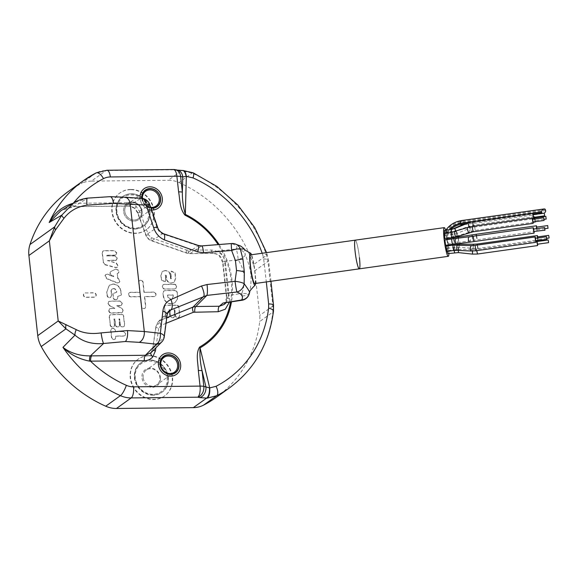 <?xml version="1.0" encoding="UTF-8"?>
<svg xmlns="http://www.w3.org/2000/svg" width="578" height="578" viewBox="0 0 578 578"><rect width="100%" height="100%" fill="white"/><g stroke="black" fill="none" stroke-linecap="round" stroke-linejoin="round"><path stroke-width="0.43" stroke-dasharray="2.89 2.17" d="M143.142 377.542A9.053 8.106 -125.6 0 1 146.248 370.093A9.053 8.106 -125.6 0 1 154.738 369.754A9.053 8.106 -125.6 0 1 159.911 377.362A9.053 8.106 -125.6 0 1 156.797 384.811A9.053 8.106 -125.6 0 1 148.308 385.15A9.053 8.106 -125.6 0 1 143.142 377.542M160.424 377.586A9.963 8.923 54.4 0 0 150.136 368.063A9.963 8.923 54.4 0 0 141.971 377.788A9.963 8.923 54.4 0 0 152.26 387.303A9.963 8.923 54.4 0 0 160.424 377.586M167.136 377.513A17.203 15.411 -125.6 0 1 153.033 394.297A17.203 15.411 -125.6 0 1 135.266 377.86A17.203 15.411 -125.6 0 1 149.362 361.069A17.203 15.411 -125.6 0 1 167.136 377.513M134.753 377.636A18.106 16.22 54.4 0 0 153.459 394.94A18.106 16.22 54.4 0 0 168.299 377.268A18.106 16.22 54.4 0 0 149.594 359.964A18.106 16.22 54.4 0 0 134.753 377.636M142.08 211.432A9.963 8.923 54.4 0 0 131.791 201.917A9.963 8.923 54.4 0 0 123.627 211.635A9.963 8.923 54.4 0 0 133.915 221.15A9.963 8.923 54.4 0 0 142.08 211.432A9.963 8.923 54.4 0 0 131.791 201.917A9.963 8.923 54.4 0 0 123.627 211.635A9.963 8.923 54.4 0 0 133.915 221.15A9.963 8.923 54.4 0 0 142.08 211.432M124.797 211.389A9.053 8.106 -125.6 0 1 127.911 203.94A9.053 8.106 -125.6 0 1 136.401 203.601A9.053 8.106 -125.6 0 1 141.567 211.208A9.053 8.106 -125.6 0 1 138.46 218.657A9.053 8.106 -125.6 0 1 129.971 218.997A9.053 8.106 -125.6 0 1 124.797 211.389A9.053 8.106 -125.6 0 1 127.911 203.94A9.053 8.106 -125.6 0 1 136.401 203.601A9.053 8.106 -125.6 0 1 141.567 211.208A9.053 8.106 -125.6 0 1 138.46 218.657A9.053 8.106 -125.6 0 1 129.971 218.997A9.053 8.106 -125.6 0 1 124.797 211.389M148.792 211.36A17.203 15.411 -125.6 0 1 134.688 228.151A17.203 15.411 -125.6 0 1 116.922 211.707A17.203 15.411 -125.6 0 1 131.018 194.916A17.203 15.411 -125.6 0 1 148.792 211.36M116.409 211.483A18.106 16.22 54.4 0 0 135.115 228.787A18.106 16.22 54.4 0 0 149.955 211.114A18.106 16.22 54.4 0 0 131.249 193.811A18.106 16.22 54.4 0 0 116.409 211.483M142.441 198.442A9.053 8.106 54.4 0 0 142.463 198.724A9.053 8.106 54.4 0 0 150.685 207.314A9.053 8.106 54.4 0 1 142.463 198.724A9.053 8.106 54.4 0 1 142.441 198.442M141.957 198.5A9.963 8.923 -125.6 0 1 141.942 198.384A9.963 8.923 -125.6 0 0 141.957 198.5A9.963 8.923 -125.6 0 0 150.894 207.936A9.963 8.923 -125.6 0 1 141.957 198.5M140.064 198.521A11.994 10.744 54.4 0 0 151.595 209.959A11.994 10.744 54.4 0 1 140.064 198.521A11.994 10.744 54.4 0 1 140.042 198.29A11.994 10.744 54.4 0 0 140.064 198.521M235.824 244.191A9.053 8.359 -67.5 0 0 231.561 243.699C236.546 245.094 238.042 246.857 236.041 248.995A9.053 1.156 -96.5 0 1 236.301 249.458A9.053 1.156 -96.5 0 1 238.194 259.833L224.575 261.393L224.539 260.996C223.65 255.592 221.23 252.311 217.27 251.148L236.041 248.995A9.053 8.851 21.1 0 1 245.303 254.905L244.284 248.966M250.91 274.283C249.862 267.665 247.991 261.205 245.303 254.905A9.053 2.348 158.7 0 1 238.194 259.833C244.841 270.258 246.076 281.421 241.886 293.321A9.053 1.792 -171.5 0 0 249.472 292.706C250.83 286.963 251.307 280.821 250.91 274.283M255.584 283.437A16.206 1.972 82 0 0 255.122 272.765A16.206 1.972 82 0 0 251.546 254.746M254.71 283.56A14.486 1.763 82 0 0 254.869 272.39A14.486 1.763 82 0 0 250.671 254.869M211.461 250.036A4.53 1.705 -90.6 0 0 213.145 253.388C216.699 253.944 218.78 254.811 219.394 255.989L222.631 262.361A4.53 1.069 -6.3 0 0 225.492 263.033C223.816 255.122 219.141 250.787 211.461 250.036L186.513 250.05L151.328 237.695L148.38 234.747L140.107 212.307A4.53 0.592 -20.2 0 1 137.499 212.704A4.53 0.592 -20.2 0 1 137.723 212.386L145.996 234.827C147.115 237.695 149.081 239.66 151.884 240.715L187.077 253.07L190.003 253.547L213.492 253.294C218.621 253.793 221.764 256.661 222.935 261.906A4.53 1.069 -6.3 0 0 222.631 262.361L226.54 297.778A4.53 1.069 -6.3 0 1 226.843 297.323L222.935 261.906L224.539 260.996M140.107 212.307L136.213 206.476C133.46 204.005 130.361 202.762 126.9 202.741A4.53 1.705 -90.6 0 0 128.591 206.093A4.53 1.705 -90.6 0 0 128.937 205.992L135.108 208.506L137.723 212.386L149.182 204.901A9.053 8.381 56.9 0 0 140.346 198.55L109.379 196.867A9.053 3.41 89.4 0 1 110.073 196.665M143.965 292.345L153.401 292.237A2.261 2.03 -125.6 0 1 154.962 296.261A2.261 2.03 -125.6 0 1 153.885 296.608L144.449 296.716L145.533 306.55A2.261 2.03 -125.6 0 1 143.676 308.76A2.261 2.03 -125.6 0 1 141.343 306.6L140.252 296.76L130.816 296.861A2.261 2.03 -125.6 0 1 130.339 292.49L139.768 292.389L138.684 282.548A2.261 2.03 -125.6 0 1 141.581 280.605A2.261 2.03 -125.6 0 1 142.874 282.505L143.965 292.345L153.647 292.063A2.261 2.03 -125.6 0 1 155.207 296.088A2.261 2.03 -125.6 0 1 154.131 296.435L144.695 296.536L145.779 306.376A2.261 2.03 -125.6 0 1 143.922 308.587A2.261 2.03 -125.6 0 1 141.588 306.419L140.497 296.586L131.062 296.687A2.261 2.03 -125.6 0 1 130.577 292.316L140.013 292.215L138.93 282.375A2.261 2.03 -125.6 0 1 141.827 280.424A2.261 2.03 -125.6 0 1 143.12 282.331L144.211 292.165M130.44 189.671A22.636 20.273 54.4 0 0 119.668 193.139A22.636 20.273 54.4 0 0 113.375 217.798A22.636 20.273 54.4 0 0 135.266 233.396A22.636 20.273 54.4 0 0 146.039 229.936A22.636 20.273 54.4 0 0 152.339 205.269A22.636 20.273 54.4 0 0 130.44 189.671M130.773 189.44A22.636 20.273 54.4 0 0 119.993 192.9A22.636 20.273 54.4 0 0 113.7 217.566A22.636 20.273 54.4 0 0 135.599 233.165A22.636 20.273 54.4 0 0 146.371 229.697A22.636 20.273 54.4 0 0 152.664 205.038A22.636 20.273 54.4 0 0 130.773 189.44M135.115 228.787A18.106 16.22 54.4 0 0 143.734 226.02A18.106 16.22 54.4 0 0 148.77 206.288A18.106 16.22 54.4 0 0 131.249 193.811A18.106 16.22 54.4 0 0 122.63 196.578A18.106 16.22 54.4 0 0 117.594 216.309A18.106 16.22 54.4 0 0 135.115 228.787M134.79 229.025A18.106 16.22 54.4 0 0 143.402 226.251A18.106 16.22 54.4 0 0 148.445 206.519A18.106 16.22 54.4 0 0 130.924 194.042A18.106 16.22 54.4 0 0 122.305 196.816A18.106 16.22 54.4 0 0 117.269 216.548A18.106 16.22 54.4 0 0 134.79 229.025M148.784 355.824A22.636 20.273 -125.6 0 1 170.683 371.423A22.636 20.273 -125.6 0 1 164.383 396.082A22.636 20.273 -125.6 0 1 153.611 399.55A22.636 20.273 -125.6 0 1 131.719 383.951A22.636 20.273 -125.6 0 1 138.012 359.285A22.636 20.273 -125.6 0 1 148.784 355.824M149.11 355.586A22.636 20.273 -125.6 0 1 171.009 371.184A22.636 20.273 -125.6 0 1 164.716 395.851A22.636 20.273 -125.6 0 1 153.936 399.311A22.636 20.273 -125.6 0 1 132.044 383.713A22.636 20.273 -125.6 0 1 138.337 359.054A22.636 20.273 -125.6 0 1 149.11 355.586M153.459 394.94A18.106 16.22 -125.6 0 1 135.938 382.463A18.106 16.22 -125.6 0 1 140.974 362.731A18.106 16.22 -125.6 0 1 149.594 359.964A18.106 16.22 -125.6 0 1 167.114 372.442A18.106 16.22 -125.6 0 1 162.078 392.166A18.106 16.22 -125.6 0 1 153.459 394.94M153.127 395.171A18.106 16.22 -125.6 0 1 135.613 382.694A18.106 16.22 -125.6 0 1 140.649 362.97A18.106 16.22 -125.6 0 1 149.268 360.195A18.106 16.22 -125.6 0 1 166.782 372.673A18.106 16.22 -125.6 0 1 161.746 392.404A18.106 16.22 -125.6 0 1 153.127 395.171M153.524 350.21A4.53 1.474 8.3 0 1 152.57 349.09A4.53 1.474 8.3 0 1 152.773 348.736L156.074 326.165L158.213 321.794L160.655 320.169L166.767 317.698M151.024 352.681A4.53 1.965 -140 0 0 150.981 352.739L152.773 348.736L163.834 337.61A9.053 8.157 -135.2 0 1 161.71 341.974M85.255 292.988L93.643 292.894A2.261 2.03 -125.6 0 1 95.204 296.919A2.261 2.03 -125.6 0 1 94.127 297.265L85.739 297.359A2.261 2.03 -125.6 0 1 84.178 293.335A2.261 2.03 -125.6 0 1 85.255 292.988L93.889 292.721A2.261 2.03 -125.6 0 1 95.449 296.745A2.261 2.03 -125.6 0 1 94.373 297.092L85.985 297.186A2.261 2.03 -125.6 0 1 84.424 293.154A2.261 2.03 -125.6 0 1 85.501 292.808M72.207 203.832A4.53 1.481 -91.3 0 0 73.652 206.7C68.63 207.112 64.36 208.485 60.827 210.811L73.948 206.606L128.937 205.992L140.346 198.55A9.053 5.151 -87.5 0 1 141.538 198.355M163.538 233.75A9.053 3.186 -69.1 0 0 162.461 233.815C159.918 232.631 158.112 230.564 157.043 227.609L149.182 204.901A9.053 0.679 -19 0 0 149.702 204.46M201.708 245.903A9.053 1.481 -93.3 0 0 201.433 246.084L198.167 245.831L162.461 233.815L151.884 240.715A4.53 1.243 -70.7 0 1 151.465 240.795L151.465 240.795A4.53 1.243 -70.7 0 1 151.328 237.695M174.794 288.79L175.871 288.473L176.637 286.392C176.391 285.019 175.611 284.304 174.289 284.246L164.347 284.362L163.191 284.679L162.483 286.551C162.7 287.981 163.487 288.769 164.846 288.899L174.549 288.964L175.625 288.646L176.637 286.392M176.391 286.572C176.146 285.192 175.365 284.477 174.043 284.427L174.289 284.246M174.043 284.427L164.101 284.535L162.945 284.86L162.237 286.724C162.454 288.162 163.242 288.942 164.607 289.072L174.549 288.964M171.11 278.798L170.358 274.976C169.824 271.992 168.097 270.526 165.185 270.569L162.31 271.335L161.031 275.374L161.515 279.752L165.221 281.717L165.864 279.68L165.351 275.063L165.756 274.716L166.226 275.056L166.572 278.184C167.013 281.291 168.711 282.873 171.673 282.945L174.404 282.209L175.705 277.96L175.134 272.809L171.384 271.082L170.785 272.881L171.37 278.228L170.864 278.972L170.72 278.235M170.474 278.408L170.358 274.976M170.113 275.15C169.578 272.166 167.851 270.699 164.94 270.75L165.185 270.569M164.94 270.75L162.064 271.508L161.031 275.374M160.785 275.547L161.515 279.752M161.269 279.933L164.976 281.898L165.864 279.68M165.619 279.86L165.351 275.063M165.106 275.236L165.98 275.229L166.327 278.365C166.767 281.464 168.465 283.054 171.428 283.119L174.159 282.382L175.459 278.134L174.888 272.982L171.139 271.255L170.785 272.881M170.539 273.062L171.37 278.228M171.124 278.401L170.864 278.972M125.686 333.535L123.324 331.411L115.434 331.497L115.304 330.327C115.051 328.933 114.242 328.203 112.883 328.123L111.684 328.499L110.947 330.378L111.677 336.981C111.894 338.455 112.71 339.264 114.126 339.409L115.26 339.04L115.932 336.042L123.829 335.955C125.173 335.796 125.794 334.987 125.686 333.535L123.324 331.411M123.078 331.584L115.188 331.671L115.058 330.5C114.805 329.113 113.996 328.376 112.638 328.304L111.438 328.672L110.701 330.551L111.431 337.155C111.648 338.629 112.464 339.438 113.88 339.582L115.015 339.214L115.687 336.215L123.584 336.129C124.927 335.97 125.549 335.161 125.44 333.708M123.808 316.513C123.598 315.082 122.803 314.374 121.416 314.381L110.015 314.851L109.437 316.672L110.304 324.569C110.521 326.043 111.337 326.852 112.753 326.996C114.141 326.823 114.776 325.999 114.661 324.525L114.054 319.013L114.928 318.998L115.535 324.511C115.723 325.949 116.503 326.758 117.876 326.946C119.205 326.736 119.805 325.905 119.668 324.468L119.061 318.955L119.718 318.948L120.325 324.46C120.535 325.934 121.351 326.743 122.774 326.888C124.162 326.714 124.797 325.891 124.682 324.41L123.562 316.693C123.352 315.263 122.558 314.548 121.17 314.562L121.416 314.381M121.17 314.562L111.352 314.49M111.106 314.67L109.769 315.024L109.437 316.672M109.191 316.852L110.304 324.569M110.058 324.749C110.275 326.223 111.092 327.032 112.508 327.177C113.895 327.004 114.531 326.173 114.415 324.699L114.661 324.525M114.415 324.699L114.054 319.013M113.808 319.186L114.928 318.998M114.682 319.179L115.535 324.511M115.289 324.692C115.477 326.129 116.257 326.938 117.63 327.119C118.96 326.91 119.559 326.086 119.429 324.641L119.668 324.468M119.429 324.641L119.061 318.955M118.815 319.128L119.718 318.948M119.473 319.121L120.325 324.46M120.079 324.634C120.289 326.108 121.105 326.917 122.529 327.061C123.916 326.888 124.552 326.064 124.436 324.59L123.562 316.693M120.462 305.531L121.553 305.206L122.326 303.11L119.986 300.986L108.917 301.405L108.18 303.334L109.459 305.401L114.834 308.32L109.697 308.688L108.975 310.531C109.184 311.976 109.979 312.77 111.344 312.9L122.341 312.474L123.121 310.299L122.103 308.479L116.713 305.567L121.308 305.379L122.326 303.11M122.081 303.284L119.986 300.986M119.74 301.16L110.044 301.095M109.798 301.268L108.671 301.586L108.18 303.334M107.934 303.508L109.459 305.401M109.213 305.574L114.834 308.32M114.588 308.493L110.853 308.363M110.608 308.536L109.452 308.862L108.975 310.531M108.729 310.704C108.939 312.156 109.733 312.944 111.099 313.081L111.344 312.9M111.099 313.081L121.286 312.792M121.04 312.965L122.095 312.655L123.121 310.299M122.876 310.473L122.095 308.522L116.467 305.748L120.217 305.704M121.026 291.355L120.152 288.386C118.504 285.546 116.149 284.087 113.086 284.015L109.401 285.185L106.908 291.832L107.277 295.134C107.501 296.601 108.324 297.41 109.748 297.562L110.839 297.193L111.626 295.083L111.265 290.315L112.19 288.957L113.606 288.552C115.318 288.668 116.344 289.614 116.669 291.391L116.749 292.114L112.992 293.602L113.411 297.381C113.599 298.862 114.408 299.606 115.838 299.614C117.255 299.57 117.898 298.812 117.76 297.33L117.659 296.384L121.431 294.968L120.152 288.386M119.913 288.567C118.259 285.72 115.903 284.26 112.84 284.188L113.086 284.015M112.84 284.188L109.155 285.359L106.908 291.832M106.663 292.013L107.277 295.134M107.031 295.307C107.255 296.781 108.079 297.591 109.502 297.735L109.748 297.562M109.502 297.735L110.593 297.374L111.626 295.083M111.381 295.264L111.229 291.471M110.983 291.652L111.265 290.315M111.019 290.488L111.944 289.13L113.606 288.552M113.36 288.725C115.073 288.841 116.099 289.788 116.424 291.565L116.669 291.391M116.424 291.565L116.749 292.114M116.503 292.295L112.992 293.602M112.746 293.783L113.411 297.381M113.165 297.554C113.353 299.036 114.162 299.78 115.593 299.787L115.838 299.614M115.593 299.787C117.009 299.751 117.652 298.985 117.522 297.504L117.413 296.557L121.185 295.141L120.78 291.529M117.825 278.155L117.32 273.604L118.201 273.141L117.746 273.387C118.938 272.744 119.256 271.703 118.7 270.266L115.831 269.016L111.431 271.219C110.268 271.826 109.965 272.816 110.521 274.189C111.193 275.518 112.154 275.981 113.411 275.576L113.736 276.631L107.819 274.131L106.012 274.297L105.232 275.446L106.872 278.545L117.363 282.758L119.09 282.642L119.921 281.305L118.382 278.372L117.58 278.329L117.32 273.604M117.081 273.777L117.5 273.567C118.692 272.924 119.01 271.884 118.454 270.439L118.7 270.266M118.454 270.439L115.831 269.016M115.586 269.189L111.431 271.219M111.186 271.4C110.022 272 109.719 272.989 110.275 274.362C110.947 275.692 111.908 276.154 113.165 275.749L113.49 276.804L107.573 274.304L105.767 274.471L104.986 275.619L106.627 278.719L117.117 282.938L118.844 282.823L119.921 281.305M119.675 281.486L118.382 278.372M118.136 278.553L117.58 278.329M104.329 250.693L103 251.04L102.393 252.918L103.411 262.166L105.167 264.579L115.708 267.426L117.269 267.253L118.1 265.685L116.323 262.939L107.595 260.548L116.496 260.028L117.269 257.947L114.921 255.801L107.082 255.888L107.009 255.209L114.849 255.122C116.178 254.963 116.792 254.161 116.691 252.723L114.343 250.577L104.329 250.693L102.754 251.213L102.393 252.918M102.147 253.099L103.411 262.166M103.166 262.34L105.167 264.579M104.921 264.753L115.463 267.607L117.023 267.426L118.1 265.685M117.854 265.858L116.077 263.113L107.595 260.548M107.349 260.721L115.419 260.346M115.174 260.519L116.25 260.201L117.269 257.947M117.023 258.12L114.921 255.801M114.675 255.982L107.082 255.888M106.836 256.068L106.764 255.382L114.603 255.295C115.932 255.136 116.546 254.342 116.445 252.904L114.097 250.758L104.083 250.866M216.201 397.404A126.763 113.541 54.4 0 0 259.703 321.527L272.867 312.091L272.895 305.986L267.968 261.364L266.595 255.295A126.763 113.541 54.4 0 0 192.142 173.111L182.121 170.813L172.649 169.831A9.053 7.008 101 0 1 175.336 169.686M174.751 170.243A9.053 7.008 101 0 1 177.439 170.098M193.196 172.822A9.053 2.211 113.9 0 0 192.142 173.111L178.985 182.547A27.166 24.327 54.4 0 0 168.234 180.271L181.449 170.799A9.053 3.923 90.4 0 1 182.482 170.496M182.121 170.813A9.053 3.634 91.6 0 1 183.103 170.503M263.676 258.937A9.053 2.305 173.2 0 1 268.568 260.389L268.568 260.389A9.053 2.305 173.2 0 1 267.968 261.364L254.79 270.807A27.166 24.327 54.4 0 0 253.431 264.731L266.595 255.295A9.053 1.293 161.2 0 0 267.231 254.501A9.053 1.293 161.2 0 0 262.744 254.862L263.676 258.937L266.321 281.927M178.985 182.547A126.763 113.541 -125.6 0 1 253.431 264.731M173.516 169.52A9.053 3.41 89.4 0 0 172.649 169.831L106.092 170.561L91.367 181.116L168.234 180.271M91.367 181.116A27.166 24.327 54.4 0 0 81.151 183.609L95.876 173.06A27.166 24.327 54.4 0 1 106.092 170.561A9.053 3.41 89.4 0 1 106.959 170.25M254.79 270.807L259.717 315.429A27.166 24.327 -125.6 0 1 259.703 321.527M242.016 300.264A9.053 1.048 -99.5 0 0 242.189 295.878A9.053 1.048 -99.5 0 0 241.886 293.321L228.353 295.582L224.575 261.393M228.353 295.582L226.699 302.251L224.813 303.139M158.213 321.794L168.646 311.304L166.739 315.444L163.834 337.61M225.492 263.033L229.401 298.45A4.53 1.069 -6.3 0 1 226.54 297.778C226.721 300.719 225.94 302.937 224.199 304.418L226.843 297.323L228.397 295.972M166.023 323.319L161.002 325.349A4.53 1.965 68 0 1 160.655 320.169L167.461 313.327M161.002 325.349L158.712 328.355A4.53 1.474 8.3 0 1 155.872 326.527L155.872 326.527A4.53 1.474 8.3 0 1 156.074 326.165L166.739 315.444A9.053 3.331 7.6 0 0 167.172 314.613M170.951 299.288L168.205 297.388L167.779 295.004L173.219 294.946L173.349 296.088L172.323 298.855L170.705 299.462L168.205 297.388M167.96 297.569L167.533 295.185L172.974 295.12L173.349 296.088M173.104 296.268L172.078 299.028L170.705 299.462M163.509 295.864C164.224 300.654 166.869 303.305 171.435 303.833L175.04 302.648L177.489 299.05L177.323 292.627L176.593 291.03L174.953 290.38L165.041 290.488L163.675 291.182L163.169 292.779L163.263 296.037C163.979 300.827 166.623 303.486 171.189 304.006L171.435 303.833M171.189 304.006L174.794 302.821L177.489 299.05M177.244 299.223L177.699 296.015M177.453 296.189L177.323 292.627M177.078 292.8L176.976 291.558M176.731 291.731L176.593 291.03M176.348 291.211L174.708 290.553L164.795 290.662L163.429 291.363L162.924 292.952L163.263 296.037M163.841 290.98L163.429 291.363L163.841 290.98M164.571 307.431L165.438 315.328C165.655 316.802 166.471 317.611 167.887 317.756L169.007 317.394L169.795 315.277L169.188 309.765L170.062 309.757L170.669 315.27C170.857 316.708 171.637 317.517 173.01 317.698L174.014 317.365L174.809 315.227L174.195 309.714L174.852 309.707L175.459 315.22C175.669 316.693 176.485 317.503 177.908 317.647L179.028 317.279L179.816 315.169L178.942 307.272C178.732 305.841 177.937 305.126 176.55 305.141L166.486 305.249C165.098 305.271 164.463 306 164.571 307.431L165.438 315.328M165.2 315.501C165.409 316.975 166.226 317.784 167.642 317.929L167.887 317.756M167.642 317.929L168.762 317.568L169.795 315.277M169.549 315.458L169.188 309.765M168.942 309.945L170.062 309.757M169.816 309.931L170.669 315.27M170.423 315.444C170.611 316.881 171.391 317.69 172.764 317.871L173.01 317.698M172.764 317.871L173.768 317.539L174.809 315.227M174.563 315.4L174.195 309.714M173.949 309.887L174.607 309.88L175.213 315.393C175.423 316.867 176.239 317.676 177.663 317.821L178.783 317.459L179.57 315.342L178.942 307.272M178.696 307.445C178.486 306.015 177.692 305.307 176.304 305.314L176.55 305.141M176.304 305.314L166.24 305.422C164.853 305.444 164.217 306.174 164.325 307.604M68.507 191.347A126.763 113.541 -125.6 0 1 81.151 183.609M141.733 198.37A10.187 9.125 54.4 0 0 150.974 208.159M187.966 250.296A4.53 1.705 -90.6 0 0 189.656 253.648A4.53 1.705 -90.6 0 0 190.003 253.547L201.433 246.084L231.561 243.699A9.053 0.52 -95.7 0 0 231.453 243.548M186.513 250.05A4.53 1.243 -70.7 0 0 186.651 253.15A4.53 1.243 -70.7 0 0 187.077 253.07L198.167 245.831A9.053 1.048 -73.6 0 1 198.572 245.542M148.38 234.747A4.53 0.592 -20.2 0 1 145.772 235.145A4.53 0.592 -20.2 0 1 145.996 234.827L157.043 227.609A9.053 0.795 -19.2 0 0 157.548 227.125M126.9 202.741L73.233 203.326A4.53 1.705 -90.6 0 0 74.916 206.678A4.53 1.705 -90.6 0 0 75.263 206.584M73.435 203.08A117.702 105.427 -125.6 0 0 73.233 203.326L72.907 203.398M87.307 198.131A9.053 1.149 -96.5 0 1 87.538 198.268L73.702 202.914M109.379 196.867L87.538 198.268L73.948 206.606A4.53 1.481 -91.3 0 1 73.652 206.7L128.591 206.093C132.116 206.642 134.183 207.488 134.775 208.629A4.53 0.448 -47.2 0 0 135.108 208.506M359.437 257.68A14.486 1.763 82 0 0 355.239 240.159A14.486 1.763 -98 0 1 358.028 248.424A14.486 1.763 -98 0 1 359.906 263.886A14.486 1.763 -98 0 1 359.278 268.849M249.609 292.497L249.472 292.706A9.053 8.641 12.5 0 1 249.364 293.299L249.364 293.299A9.053 8.641 12.5 0 1 249.356 293.328A9.053 9.053 0 0 0 249.364 293.299M533.906 231.785L533.53 229.098M534.188 231.742L533.812 229.054M445.609 245.325L444.858 239.942M533.458 217.393L533.075 214.705M533.74 217.35L533.364 214.662M444.648 233.368L445.313 235.73L445.428 234.798L444.554 230.347M536.637 228.657L536.586 227.14M536.471 228.678L537.157 231.171L536.868 227.096M446.78 239.675L447.654 244.017L447.769 243.092L446.895 238.642M537.417 244.219L537.034 241.532M537.699 244.183L537.323 241.496M537.15 240.788L536.846 240.188L536.724 240.845M447.95 253.612L447.191 248.237L447.307 251.394M448.911 253.482A14.486 1.763 82 0 0 448.896 251.365A14.486 1.763 82 0 0 448.412 245.029M448.405 244.935A14.486 1.763 82 0 0 447.509 238.555M447.488 238.454A14.486 1.763 82 0 0 445.638 230.196M535.755 240.983L535.38 238.295M536.037 240.947L535.662 238.252M446.845 251.459L446.086 246.076M537.526 237.992L537.974 239.133L537.54 236.915M538.212 240.636L537.822 236.872M447.408 245.888L448.282 250.534L447.531 245.159M532.952 222.01L532.576 219.322M533.241 221.974L532.858 219.286M444.981 238.808L444.222 233.433M452.206 229.242L446.483 236.149L445.508 230.817L446.418 237.89L446.483 236.149L447.755 234.234L446.801 228.866M534.729 219.019L535.12 220.63L534.737 217.942M535.416 221.67L535.018 217.899M534.845 217.198L534.549 216.598L534.426 217.256M447.56 234.018L447.097 232.392L445.551 232.847M534.549 216.598L474.444 225.052L475.203 230.427L474.444 225.052L469.661 226.179L471.381 231.33L469.661 226.179L456.194 230.665L457.913 235.817L456.194 230.665L452.372 231.561L453.13 236.944L452.372 231.561L446.664 232.363L447.097 232.392L446.758 230.037M462.039 224.958L462.075 224.95A2.261 1.431 138.2 0 0 464.459 222.01L464.199 221.078A2.261 1.431 138.2 0 0 462.956 220.363L462.913 220.363M534.563 219.04L535.12 221.706M542.287 213.405A2.261 1.431 138.2 0 0 543.175 213.542A2.261 1.431 138.2 0 0 544.223 213.145M537.359 238.013L537.916 240.679M124.884 197.206A9.053 6.271 -84.5 0 0 123.215 197.365M136.213 206.476A4.53 0.448 -47.2 0 0 134.775 208.629L137.499 212.704L145.772 235.145C146.841 237.876 148.734 239.754 151.465 240.795L186.651 253.15L189.656 253.648L213.145 253.388A4.53 1.705 -90.6 0 0 213.492 253.294L217.27 251.148M158.206 321.801L155.872 326.527L152.57 349.09L150.981 352.739A4.53 1.965 -140 0 0 150.901 352.847M262.181 253.251A118.649 106.28 -125.6 0 1 262.744 254.862M273.473 311.217A9.053 2.876 -173.3 0 1 272.867 312.091A126.763 113.541 -125.6 0 1 229.358 387.975M272.895 305.986L259.717 315.429M229.401 298.45L229.256 302.395M158.712 328.355L155.858 347.862M219.149 244.675A77.43 69.36 -125.6 0 1 231.438 302.027M230.514 302.186A76.484 68.507 54.4 0 0 218.217 244.754M242.189 295.878A9.053 4.407 -172 0 0 249.472 292.706M469.697 242.16A2.717 0.975 82.8 0 0 470.304 239.184A2.717 0.975 82.8 0 0 469.762 237.392A2.717 0.975 82.8 0 0 469.018 236.77M473.989 241.582L473.238 236.207M452.321 244.378L451.562 239.003M456.541 243.815A2.717 0.975 82.8 0 0 457.14 240.838A2.717 0.975 82.8 0 0 456.598 239.054A2.717 0.975 82.8 0 0 455.861 238.425M469.163 227.046L469.95 228.158L469.878 227.313L467.905 223.122M473.165 226.309L473.541 227.19L473.657 226.258L472.782 221.815M451.353 232.421L452.018 234.784L452.14 233.852L451.281 229.408M455.645 231.33L456.902 233.469L456.83 232.623L454.857 228.44M472.399 236.323L472.71 240.267L471.879 234.899M476.207 235.788L477.052 239.632L477.168 238.7L476.294 234.249M453.492 238.736L454.359 243.078L454.474 242.146L453.6 237.695M458.376 238.107L458.773 242.428L457.942 237.059M472.464 254.103L473.014 248.706L472.479 251.04M477.522 254.017L476.742 248.641L476.705 250.664M454.676 252.665L453.903 247.29L454.019 250.455M458.412 252.6L458.968 247.211L458.347 250.382M470.998 251.011A2.717 0.759 92.8 0 0 471.8 249.255A2.717 0.759 92.8 0 0 471.72 246.235A2.717 0.759 92.8 0 0 471.265 245.585M475.839 250.787L475.08 245.404M453.549 250.512L452.798 245.137M457.371 250.332A2.717 0.759 92.8 0 0 458.166 248.576A2.717 0.759 92.8 0 0 458.087 245.556A2.717 0.759 92.8 0 0 457.639 244.906M473.382 245.578L473.042 248.764L473.266 244.256M477.132 245.115L477.999 249.4L478.122 248.475L477.247 244.024M454.113 244.978L454.994 249.595L454.236 244.212M459.199 244.985L458.867 248.439L459.091 243.93M469.271 232.667A2.717 0.809 72.2 0 0 469.574 231.699A2.717 0.809 72.2 0 0 468.83 228.837A2.717 0.809 72.2 0 0 467.616 227.494M473.042 231.814L472.284 226.431M451.685 237.869L450.927 232.486M456.353 236.807A2.717 0.809 72.2 0 0 456.656 235.831A2.717 0.809 72.2 0 0 455.912 232.977A2.717 0.809 72.2 0 0 454.698 231.634M447.191 248.237L458.968 247.211L476.727 248.648L536.846 240.188M445.804 231.337L447.09 229.394A19.349 14.313 164.2 0 1 462.277 221.273A19.349 14.313 164.2 0 1 464.199 221.078L545.379 209.655M446.064 232.269L447.358 230.326A19.349 14.313 164.2 0 1 462.537 222.205A19.349 14.313 164.2 0 1 464.459 222.01L545.639 210.587M447.314 232.558A17.08 12.637 164.2 0 1 449.316 229.676M467.465 223.303L533.212 214.055M447.574 233.498A17.08 12.637 164.2 0 1 450.667 229.488M445.313 235.73L456.902 233.469L469.95 228.158L473.541 227.19L532.764 218.86M163.921 357.428L146.248 370.093M174.469 372.145L156.797 384.811M145.577 191.275L127.911 203.94L145.577 191.275M156.125 205.992L138.46 218.657L156.125 205.992M270.966 281.269L268.568 260.389L266.581 252.629M225.882 302.959L226.699 302.251M447.654 244.017L537.157 231.171M448.282 250.534L458.968 249.356L477.999 249.4L537.222 241.069M446.418 237.89L457.913 235.817L475.203 230.427L533.256 222.263M544.982 228.7L536.962 229.827M544.093 219.365L535.12 220.63M445.949 230.152L445.508 230.817M464.12 224.669L543.175 213.542M546.889 238.338L537.916 239.603"/><path stroke-width="0.87" d="M177.583 364.696A9.053 8.106 54.4 0 0 172.41 357.088A9.053 8.106 54.4 0 0 163.921 357.428A9.053 8.106 54.4 0 0 160.807 364.877A9.053 8.106 54.4 0 0 165.98 372.485A9.053 8.106 54.4 0 0 174.469 372.145A9.053 8.106 54.4 0 0 177.583 364.696M160.294 364.653A9.963 8.923 -125.6 0 1 168.458 354.935A9.963 8.923 -125.6 0 1 178.747 364.451A9.963 8.923 -125.6 0 1 170.582 374.168A9.963 8.923 -125.6 0 1 160.294 364.653M158.408 364.675A11.994 10.744 54.4 0 0 170.799 376.141A11.994 10.744 54.4 0 0 180.632 364.429A11.994 10.744 54.4 0 0 168.241 352.963A11.994 10.744 54.4 0 0 158.408 364.675M159.239 198.543A9.053 8.106 54.4 0 0 154.066 190.942A9.053 8.106 54.4 0 0 145.577 191.275A9.053 8.106 54.4 0 0 142.441 198.442A9.053 8.106 54.4 0 1 145.577 191.275A9.053 8.106 54.4 0 1 154.066 190.942A9.053 8.106 54.4 0 1 159.239 198.543A9.053 8.106 54.4 0 1 156.125 205.992A9.053 8.106 54.4 0 0 159.239 198.543M141.942 198.384A9.963 8.923 -125.6 0 1 150.172 188.782A9.963 8.923 -125.6 0 1 160.402 198.297A9.963 8.923 -125.6 0 1 150.894 207.936A9.963 8.923 -125.6 0 0 160.402 198.297A9.963 8.923 -125.6 0 0 150.172 188.782A9.963 8.923 -125.6 0 0 141.942 198.384M151.595 209.959A11.994 10.744 54.4 0 0 162.295 198.283A11.994 10.744 54.4 0 0 150.013 186.817A11.994 10.744 54.4 0 0 140.042 198.29A11.994 10.744 54.4 0 1 150.013 186.817A11.994 10.744 54.4 0 1 162.295 198.283A11.994 10.744 54.4 0 1 151.595 209.959M150.685 207.314A9.053 8.106 54.4 0 0 156.125 205.992L156.125 205.992A9.053 8.106 54.4 0 1 150.685 207.314M65.993 324.561A9.053 6.987 116.2 0 0 65.935 328.846L58.197 320.978L76.303 329.662C83.218 333.195 91.476 334.279 101.092 332.899L127.485 330.565L144.298 331.526L160.344 333.282A9.053 3.439 7.4 0 1 164.268 336.75L164.268 336.75A9.053 3.439 7.4 0 1 163.834 337.61M73.233 203.326L72.171 203.572C62.222 206.577 54.563 212.892 49.181 222.501L61.745 215.168L54.679 226.836L49.354 240.831L55.539 229.842L64.006 218.253C69.721 210.956 77.38 206.584 86.982 205.139L113.447 203.377L146.191 205.096A9.053 0.679 -19 0 1 149.702 204.46A9.053 9.053 0 0 0 141.538 198.355A9.053 5.151 -87.5 0 1 146.191 205.096L153.69 227.783C155.634 233.476 159.181 237.507 164.325 239.863A9.053 3.186 -69.1 0 0 163.538 233.75L198.572 245.542L201.708 245.903A9.053 1.481 -93.3 0 1 203.528 252.68L231.641 250.484A9.053 0.52 -95.7 0 1 231.482 248.475A9.053 0.52 -95.7 0 1 231.453 243.548L201.708 245.903M229.256 302.395L225.283 309.223L218.274 311.723L193.384 312.257A4.53 1.965 68 0 1 193.038 307.077L195.848 306.506L219.337 306.246L223.007 303.06L242.016 300.264A9.053 1.048 -99.5 0 1 241.662 299.946C243.548 296.76 241.958 294.115 236.901 292.006A9.053 0.419 -98.3 0 1 236.763 291.529A9.053 0.419 -98.3 0 1 235.347 283.437A9.053 0.419 -98.3 0 1 235.044 281.327L236.532 270.533L235.441 260.613L231.641 250.484A9.053 2.189 160.2 0 1 235.513 249.335A9.053 2.189 160.2 0 1 240.311 249.024A9.053 8.359 -67.5 0 0 235.824 244.191L235.824 244.191A9.053 9.053 0 0 0 231.453 243.548M235.824 244.191C240.376 246.344 238.916 244.328 244.284 248.966L240.311 249.024L242.919 259.103L244.335 271.971A9.053 1.958 -174.3 0 0 236.532 270.533L235.441 260.613A9.053 2.225 161.6 0 1 242.919 259.103M251.546 254.746A16.206 1.972 82 0 0 250.563 253.178A16.206 1.972 82 0 0 250.26 265.656A16.206 1.972 82 0 0 255.064 285.214A16.206 1.972 82 0 0 255.584 283.437M244.335 271.971L244.14 283.675A9.053 1.98 -172.8 0 0 239.119 281.948A9.053 1.98 -172.8 0 0 235.044 281.327L207.047 284.535A9.053 1.532 85.4 0 1 206.873 295.409L170.864 309.902L168.646 311.304C168.133 311.484 167.649 312.59 167.172 314.613L167.172 314.613A9.053 3.331 7.6 0 0 162.888 311.094C163.588 305.552 166.269 301.702 170.915 299.541A9.053 4.61 69 0 1 170.864 309.902L167.461 313.327M445.638 230.196A14.486 1.763 82 0 0 444.236 227.638L250.671 254.869A14.486 1.763 82 0 0 250.52 266.039A14.486 1.763 82 0 0 254.71 283.56L359.278 268.849A14.486 1.763 -98 0 1 356.489 260.584A14.486 1.763 -98 0 1 354.61 245.123A14.486 1.763 -98 0 1 355.239 240.159A14.486 1.763 82 0 0 355.087 251.329A14.486 1.763 82 0 0 359.278 268.849A14.486 1.763 82 0 0 359.437 257.68M155.858 347.862L155.41 350.918A4.53 1.474 8.3 0 1 153.524 350.21M175.336 169.686L177.439 170.098A9.053 7.008 101 0 1 182.742 176.911L182.366 192.127L180.639 176.5A9.053 7.008 101 0 0 175.336 169.686A9.053 9.053 0 0 0 173.516 169.52L106.959 170.25L96.1 172.923A9.053 3.988 62.7 0 0 95.876 173.06A126.763 113.541 54.4 0 0 83.232 180.791A126.763 113.541 54.4 0 0 49.181 222.501L60.827 210.811L73.702 202.914L61.745 215.168A9.053 2.413 -148.2 0 0 64.006 218.253M173.516 169.52A9.053 3.41 89.4 0 1 176.882 176.232A9.053 2.139 -6.3 0 1 180.639 176.5L182.742 176.911L186.333 176.362L193.052 177.93A118.649 106.28 -125.6 0 1 262.181 253.251M106.959 170.25A9.053 3.41 89.4 0 1 110.333 176.962L176.882 176.232L178.609 191.86A9.053 2.139 -6.3 0 1 182.366 192.127C182.236 199.663 183.226 207.09 185.343 214.402L186.333 176.362A9.053 3.634 91.6 0 0 183.103 170.503L182.482 170.496A9.053 3.923 90.4 0 1 186.116 176.398M178.609 191.86C180.033 199.583 179.541 208.766 185.054 215.211A9.053 2.081 -64 0 0 185.343 214.402A77.43 69.36 -125.6 0 1 219.149 244.675M272.895 305.986A9.053 1.972 174.2 0 0 273.517 305.162L273.473 311.217C269.189 343.722 254.486 369.306 229.358 387.975A126.763 113.541 -125.6 0 1 216.714 395.706L207.22 398.155L199.851 397.606A9.053 7.008 -79 0 0 205.913 386.783L202.083 370.744C200.27 363.027 199.605 355.398 200.075 347.869L209.691 387.932L216.056 386.292A118.649 106.28 54.4 0 0 268.611 308.023L268.64 303.92L266.321 281.927M199.851 397.606L197.748 397.194A9.053 3.41 -90.6 0 0 200.053 386.104L198.326 370.476A9.053 2.139 -6.3 0 1 202.083 370.744L203.81 386.371L209.691 387.932A9.053 3.75 -91.7 0 1 207.22 398.155M198.326 370.476C198.044 362.746 195.53 353.591 199.612 347.046A9.053 4.01 60.2 0 1 200.075 347.869A77.43 69.36 -125.6 0 0 231.438 302.027M116.474 408.48A27.166 24.327 -125.6 0 1 105.723 406.204L120.448 395.655A9.053 2.211 -66.1 0 0 126.336 385.316A18.106 16.22 54.4 0 0 133.504 386.834L200.053 386.104A9.053 2.139 -6.3 0 1 203.81 386.371A9.053 7.008 -79 0 1 197.748 397.194L131.199 397.924L116.474 408.48L193.341 407.635L206.556 398.163A9.053 3.923 -89.6 0 0 209.46 387.896M216.056 386.292A9.053 3.988 -117.3 0 1 216.714 395.706L203.557 405.135A27.166 24.327 -125.6 0 1 193.341 407.635M203.557 405.135A126.763 113.541 54.4 0 0 216.201 397.404L229.358 387.975M155.41 350.918L152.809 356.821C150.612 359.35 147.787 360.658 144.348 360.751L89.568 361.134C79.063 359.097 70.198 354.502 62.959 347.349C70.429 353.107 79.583 355.954 90.428 355.889L145.418 355.275L151.024 352.681M170.915 299.541L201.491 285.994A9.053 2.522 66.3 0 1 203.738 296.304L193.038 307.077L166.767 317.698M201.491 285.994L207.047 284.535M167.172 314.613L164.268 336.75A9.053 9.053 0 0 1 161.71 341.974A9.053 8.157 -135.2 0 1 156.421 344.199A9.053 5.101 94.1 0 0 160.344 333.282L162.888 311.094M76.303 329.662A9.053 5.296 126.5 0 0 74.988 335.146L65.935 328.846L41.24 346.547A126.763 113.541 54.4 0 0 105.723 406.204M101.092 332.899A9.053 1.033 80.5 0 0 103.57 343.498C92.198 344.51 82.668 341.728 74.988 335.146L62.959 347.349A126.763 113.541 -125.6 0 0 120.448 395.655A27.166 24.327 -125.6 0 0 131.199 397.924A9.053 3.41 -90.6 0 0 133.504 386.834M127.485 330.565A9.053 3.41 89.4 0 1 125.347 341.519L103.57 343.498L90.428 355.889A4.53 1.481 88.4 0 0 89.568 361.134M150.612 353.136L161.71 341.974M218.274 311.723A4.53 1.705 89.4 0 1 219.337 306.246L224.199 304.425L225.882 302.959M194.779 311.983A4.53 1.705 89.4 0 1 195.848 306.506L206.873 295.409L236.901 292.006A9.053 8.193 -58.6 0 0 244.14 283.675C248.569 289.809 250.353 292.822 249.472 292.706M144.348 360.751A4.53 1.705 89.4 0 1 145.418 355.275L156.421 344.199L139.226 342.342L125.347 341.519M126.336 385.316A117.702 105.427 54.4 0 1 90.681 361.337A4.53 1.705 89.4 0 1 91.743 355.86M41.24 346.547A27.166 24.327 -125.6 0 1 37.751 335.637L58.197 320.978L49.354 240.831L28.9 255.49L37.751 335.637M55.539 229.842A9.053 4.783 -147.1 0 1 54.679 226.836L29.984 244.537A27.166 24.327 54.4 0 0 28.9 255.49M29.984 244.537A126.763 113.541 -125.6 0 1 68.507 191.347L83.232 180.791L96.1 172.923A9.053 3.988 62.7 0 1 103.52 178.624A18.106 16.22 -125.6 0 1 110.333 176.962M170.611 374.392A10.187 9.125 -125.6 0 1 160.084 364.653A10.187 9.125 -125.6 0 1 168.436 354.711A10.187 9.125 -125.6 0 1 178.956 364.451A10.187 9.125 -125.6 0 1 170.611 374.392M150.974 208.159A10.187 9.125 54.4 0 0 152.267 208.239A10.187 9.125 54.4 0 0 160.612 198.297A10.187 9.125 54.4 0 0 150.092 188.565A10.187 9.125 54.4 0 0 141.733 198.37M86.982 205.139A9.053 1.149 -96.5 0 1 87.307 198.131L87.307 198.131C81.534 199.056 77.004 200.653 73.702 202.914L73.702 202.914M164.325 239.863L197.727 251.936A9.053 1.048 -73.6 0 0 198.572 245.542M197.727 251.936L203.528 252.68M223.007 303.06L241.662 299.946A9.053 8.641 12.5 0 0 249.356 293.328L249.617 292.497C249.212 291.63 251.033 289.21 255.064 285.214M544.873 229.892L544.657 227.53L544.873 229.892M544.657 227.53L533.53 229.098L533.747 231.46L545.032 230.217M533.812 229.054L533.342 227.754L533.219 228.678L534.094 233.129L534.188 231.742M444.858 239.942L445.609 245.325L452.321 244.378L451.562 239.003L444.858 239.942M544.642 215.363L544.201 213.138L544.642 215.363M544.201 213.138L533.075 214.705L533.017 215.168L533.458 217.393L544.577 215.825M533.364 214.662L532.887 213.354L532.772 214.286L533.646 218.737L533.74 217.35M451.353 232.421L451.266 229.408L444.554 230.347L444.648 233.368M547.93 227.934L547.713 225.572L547.93 227.934M536.868 227.096L536.398 225.796L536.471 228.678M458.376 238.107L457.942 237.059L446.895 238.642L446.78 239.675M548.601 242.189L548.161 239.971L548.601 242.189M548.161 239.971L537.034 241.532L536.976 242.001L537.417 244.219L548.544 242.659M536.724 240.845L537.605 245.571L537.699 244.183M537.323 241.496L537.15 240.788M444.236 227.638A14.486 1.763 82 0 0 443.608 232.602A14.486 1.763 82 0 0 445.486 248.063A14.486 1.763 82 0 0 448.268 256.329A14.486 1.763 82 0 0 448.911 253.482M546.723 239.09L546.499 236.727L546.723 239.09M546.499 236.727L535.38 238.295L535.596 240.658L546.882 239.422M535.662 238.252L535.185 236.951L535.069 237.883L535.943 242.326L536.037 240.947M446.086 246.076L446.845 251.459L453.549 250.512L452.798 245.137L446.086 246.076M549.1 237.572L548.659 235.347L549.1 237.572M548.659 235.347L537.54 236.915L537.526 237.992M537.822 236.872L537.352 235.564L537.359 238.013M454.113 244.978L454.236 244.212L447.531 245.159L447.408 245.888M544.136 219.98L543.703 217.761L544.136 219.98M543.703 217.761L532.576 219.322L532.519 219.792L532.952 222.01L544.079 220.449M532.858 219.286L532.389 217.978L532.273 218.91L533.147 223.361L533.241 221.974M451.685 237.869L450.927 232.486L444.222 233.433L444.981 238.808L456.353 236.807L473.042 231.814L533.147 223.361M546.087 218.737L545.863 216.374L546.087 218.737M535.018 217.899L534.845 217.198M534.426 217.256L534.563 219.04M446.758 230.037L446.801 228.866C450.739 224.018 456.129 221.186 462.956 220.363A2.261 1.431 138.2 0 0 462.877 220.37A2.261 1.431 138.2 0 0 460.406 223.325L460.673 224.264A2.261 1.431 138.2 0 0 461.995 224.965A2.261 1.431 138.2 0 0 462.075 224.95M544.223 213.145A2.261 1.431 138.2 0 0 545.639 210.587L545.379 209.655A2.261 1.431 138.2 0 0 544.05 208.954A2.261 1.431 138.2 0 0 541.586 211.909L541.853 212.841A2.261 1.431 138.2 0 0 542.287 213.405M545.863 216.374L534.737 217.942L534.729 219.019M447.307 251.394L447.95 253.612L458.412 252.6M547.713 225.572L536.586 227.14L536.637 228.657M139.226 342.342A9.053 6.185 98.5 0 0 144.298 331.526L130.216 204.02A9.053 6.271 -84.5 0 0 124.884 197.206L110.073 196.665A9.053 3.41 89.4 0 1 113.447 203.377M150.901 352.847A4.53 1.965 -140 0 0 152.809 356.821M266.581 252.629L254.616 227.429L237.825 205.038L217.017 186.535L193.196 172.822A9.053 2.211 113.9 0 1 193.052 177.93M270.966 281.269L273.517 305.162A9.053 1.972 174.2 0 0 268.64 303.92M273.473 311.217A9.053 2.876 -173.3 0 0 268.611 308.023M193.384 312.257L166.023 323.319M199.612 347.046A76.484 68.507 54.4 0 0 230.514 302.186M218.217 244.754A76.484 68.507 54.4 0 0 185.054 215.211M73.435 203.08A117.702 105.427 -125.6 0 1 103.52 178.624M153.69 227.783A9.053 0.795 -19.2 0 1 157.548 227.125C158.134 229.69 160.128 231.894 163.538 233.75M451.562 239.003L469.018 236.77A2.717 0.975 82.8 0 0 468.411 239.747A2.717 0.975 82.8 0 0 468.953 241.532A2.717 0.975 82.8 0 0 469.697 242.16L534.094 233.129M469.018 236.77L473.238 236.207L473.989 241.582M455.861 238.425A2.717 0.975 82.8 0 0 455.254 241.402A2.717 0.975 82.8 0 0 455.796 243.194A2.717 0.975 82.8 0 0 456.541 243.815L452.321 244.378M467.905 223.122L469.163 227.046M451.266 229.408L454.857 228.44L467.898 223.13L472.782 221.815L473.165 226.309M454.85 228.44L455.645 231.33M453.6 237.695L453.492 238.736M472.479 251.04L472.464 254.103M476.705 250.664L477.522 254.017M452.798 245.137L471.265 245.585A2.717 0.759 92.8 0 0 470.47 247.341A2.717 0.759 92.8 0 0 470.55 250.361A2.717 0.759 92.8 0 0 470.998 251.011L475.839 250.787L535.943 242.326M471.265 245.585L475.08 245.404L475.839 250.787M457.639 244.906A2.717 0.759 92.8 0 0 456.837 246.669A2.717 0.759 92.8 0 0 456.916 249.689A2.717 0.759 92.8 0 0 457.371 250.332L453.549 250.512M454.236 244.212L473.266 244.256L473.382 245.578M473.266 244.256L477.247 244.024L477.132 245.115M459.091 243.93L459.199 244.985M450.927 232.486L467.616 227.494A2.717 0.809 72.2 0 0 467.313 228.469A2.717 0.809 72.2 0 0 468.057 231.323A2.717 0.809 72.2 0 0 469.271 232.667M467.616 227.494L472.284 226.431L473.042 231.814M454.698 231.634A2.717 0.809 72.2 0 0 454.395 232.602A2.717 0.809 72.2 0 0 455.139 235.456A2.717 0.809 72.2 0 0 456.353 236.807M457.942 237.059L476.294 234.249L476.207 235.788M449.316 229.676A17.08 12.637 164.2 0 1 460.406 223.325L541.586 211.909M450.667 229.488A17.08 12.637 164.2 0 1 460.673 224.264L467.465 223.303M533.212 214.055L541.853 212.841M454.019 250.455L454.662 252.673M458.347 250.382L458.39 252.608L472.436 254.11L477.5 254.024L537.605 245.571M471.879 234.899L472.399 236.323M244.284 248.966C244.154 249.537 246.25 250.939 250.563 253.178M182.482 170.496L177.439 170.098M193.196 172.822L183.103 170.503M110.073 196.665L87.307 198.131M124.884 197.206L141.538 198.355M149.702 204.46L157.548 227.125M242.016 300.264A9.053 9.053 0 0 0 249.356 293.328L249.364 293.299M473.238 236.207L533.342 227.754M456.541 243.815L469.697 242.16M472.782 221.815L532.887 213.354M548.089 228.267L544.982 228.7M476.294 234.249L536.398 225.796M475.08 245.404L535.185 236.951M457.371 250.332L470.998 251.011M477.247 244.024L537.352 235.564M472.284 226.431L532.389 217.978M546.239 219.062L544.093 219.365M462.877 220.37L544.05 208.954M533.256 222.263L535.307 221.974M446.794 228.874L445.949 230.152M452.206 229.242L462.039 224.958M461.995 224.965L464.12 224.669M537.222 241.069L538.104 240.947M549.042 238.035L546.889 238.338M359.278 268.849L448.268 256.329M532.764 218.86L533.646 218.737"/></g></svg>
